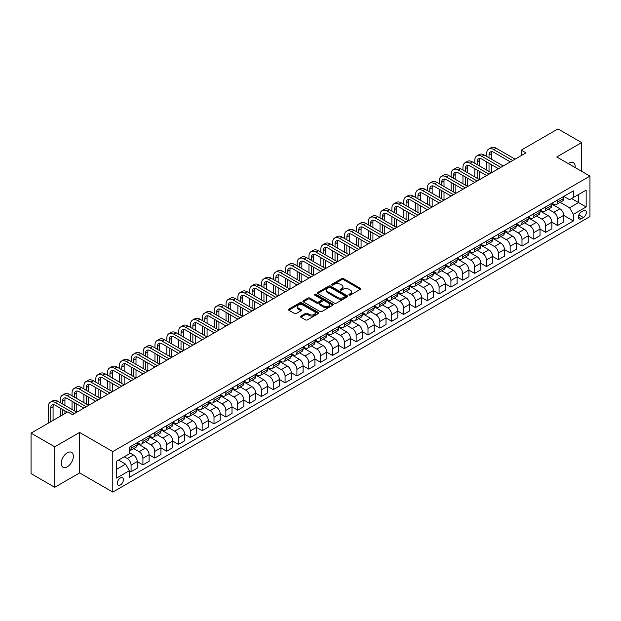 <?xml version="1.0" encoding="UTF-8"?>
<svg xmlns="http://www.w3.org/2000/svg" width="621" height="621" viewBox="0 0 621 621"><rect width="100%" height="100%" fill="white"/><g stroke="black" fill="none" stroke-linecap="round" stroke-linejoin="round"><path stroke-width="0.93" d="M349.118 295.045A0.924 0.528 0 0 0 350.423 295.045L360.304 289.339A1.312 0.761 0 0 0 360.692 288.804A1.312 0.761 0 0 0 360.304 288.268L343.56 278.596A1.312 0.761 0 0 0 341.705 278.596L331.816 284.302A0.924 0.528 0 0 0 331.552 284.682A0.924 0.528 0 0 0 331.816 285.055A0.924 0.528 0 0 0 333.12 285.055L334.401 284.317A4.207 2.43 0 0 1 340.355 284.317L341.752 285.124A4.207 2.43 0 0 1 342.986 286.84A4.207 2.43 0 0 1 341.752 288.563L340.471 289.301A0.924 0.528 0 0 0 340.199 289.673A0.924 0.528 0 0 0 340.471 290.054A0.924 0.528 0 0 0 341.775 290.054L343.048 289.308A4.207 2.43 0 0 1 349.002 289.308L350.399 290.116A4.207 2.43 0 0 1 351.633 291.839A4.207 2.43 0 0 1 350.399 293.554L349.118 294.292A0.924 0.528 0 0 0 348.855 294.672A0.924 0.528 0 0 0 349.118 295.045L349.118 294.292M67.301 466.806A8.578 4.952 120 0 0 72.905 459.245A8.578 4.952 120 0 0 71.586 452.375A8.578 4.952 120 0 0 67.301 452.802A8.578 4.952 120 0 0 61.696 460.355A8.578 4.952 120 0 0 63.008 467.233A8.578 4.952 120 0 0 67.301 466.806M575.116 167.538A8.578 4.952 120 0 0 573.393 162.663A8.578 4.952 120 0 0 569.1 163.082A8.578 4.952 120 0 0 568.3 163.61M120.373 484.97A4.285 2.476 120 0 0 123.175 481.19A4.285 2.476 120 0 0 122.516 477.759A4.285 2.476 120 0 0 120.373 477.968A4.285 2.476 120 0 0 117.571 481.749A4.285 2.476 120 0 0 118.223 485.18A4.285 2.476 120 0 0 120.373 484.97M300.867 316.081A1.312 0.761 0 0 0 300.479 316.625A1.312 0.761 0 0 0 300.867 317.16L305.563 319.869A1.312 0.761 0 0 0 307.426 319.869L318.402 313.535A1.312 0.761 0 0 0 318.783 313A1.312 0.761 0 0 0 318.402 312.456L301.659 302.792A1.312 0.761 0 0 0 299.796 302.792L288.819 309.126A1.312 0.761 0 0 0 288.431 309.669A1.312 0.761 0 0 0 288.819 310.205L294.494 313.481A1.312 0.761 0 0 0 296.357 313.481L301.053 310.764A1.312 0.761 0 0 0 301.441 310.228A1.312 0.761 0 0 0 301.053 309.693L298.235 308.07A3.516 2.034 0 0 1 297.211 306.634A3.516 2.034 0 0 1 299.376 304.756A3.516 2.034 0 0 1 303.219 305.198L314.242 311.563A3.516 2.034 0 0 1 315.266 313A3.516 2.034 0 0 1 313.093 314.87A3.516 2.034 0 0 1 309.258 314.436L307.426 313.372A1.312 0.761 0 0 0 305.563 313.372L300.867 316.081L300.867 317.16L305.563 314.467L305.563 313.372M79.62 432.441L54.741 446.81L31.05 433.132L31.05 473.621L54.741 487.299L79.62 472.93L112.789 492.08L112.789 451.591L79.62 432.441L79.62 472.93M581.66 171.318L581.66 142.597L556.781 156.958L589.95 176.108L112.789 451.591M581.66 142.597L557.968 128.92L521.244 150.119L521.244 155.592M31.05 433.132L67.774 411.925L72.51 414.665L525.979 152.851L521.244 150.119M334.494 303.164A1.312 0.761 0 0 0 336.357 303.164L347.333 296.83A1.312 0.761 0 0 0 347.713 296.295A1.312 0.761 0 0 0 347.333 295.759L330.589 286.087A1.312 0.761 0 0 0 328.726 286.087L317.75 292.429A1.312 0.761 0 0 0 317.362 292.965A1.312 0.761 0 0 0 317.75 293.5L334.494 303.164M314.909 295.247A0.924 0.528 0 0 1 315.841 295.371L332.848 305.19L321.888 311.517A1.312 0.761 0 0 1 320.032 311.517L303.281 301.853L303.281 300.781A1.312 0.761 0 0 0 302.901 301.317A1.312 0.761 0 0 0 303.281 301.853M303.281 300.781L307.985 298.064A1.312 0.761 0 0 1 309.84 298.064L316.632 301.985A1.312 0.761 0 0 0 318.495 301.985L321.608 300.184A1.312 0.761 0 0 0 321.996 299.648A1.312 0.761 0 0 0 321.608 299.112L314.536 295.029A0.924 0.528 0 0 1 314.273 294.657A0.924 0.528 0 0 1 314.839 294.168A0.924 0.528 0 0 1 315.841 294.276L332.864 304.111A1.312 0.761 0 0 1 333.252 304.647A1.312 0.761 0 0 1 332.864 305.183L332.864 304.111M583.414 210.744L581.326 211.947A4.153 2.399 120 0 0 578.609 215.603A4.153 2.399 120 0 0 579.246 218.934A4.153 2.399 120 0 0 581.326 218.732L583.414 217.529A4.153 2.399 120 0 0 586.123 213.865A4.153 2.399 120 0 0 585.487 210.535A4.153 2.399 120 0 0 583.414 210.744M112.789 492.08L589.95 216.597L589.95 176.108M563.845 196.376L569.573 199.69L573.369 197.501L573.369 190.88L129.37 447.221L129.37 453.835L116.577 461.224L116.577 478.077L129.37 470.687L129.37 477.308L573.369 220.975L573.369 214.354L569.573 207.787L560.15 202.345M573.369 197.501L586.162 190.111L586.162 206.964L573.369 214.354M54.741 446.81L54.741 487.299M571.568 198.541L578.578 202.593L578.578 194.489L586.162 190.111M569.573 207.787L578.578 202.593L586.162 206.964M116.577 469.321L125.582 464.128L118.572 460.076M129.37 470.741L131.078 471.727L131.078 465.106A5.364 3.097 -120 0 0 127.289 458.546L124.254 456.792M131.078 471.727L137.241 468.172L137.241 461.55A5.364 3.097 -120 0 0 133.445 454.983L129.37 452.631M137.241 461.605L142.923 464.888L142.923 458.267A5.364 3.097 -120 0 0 139.135 451.708L133.694 448.564M142.923 464.888L149.087 461.333L149.087 454.712A5.364 3.097 -120 0 0 145.291 448.145L137.241 443.495M149.087 454.766L154.769 458.05L154.769 451.428A5.364 3.097 -120 0 0 150.981 444.861L145.539 441.725M154.769 458.05L160.932 454.494L160.932 447.873A5.364 3.097 -120 0 0 157.136 441.306L149.087 436.656M160.932 447.927L166.614 451.211L166.614 444.589A5.364 3.097 -120 0 0 162.826 438.022L157.385 434.886M166.614 451.211L172.778 447.656L172.778 441.034A5.364 3.097 -120 0 0 168.99 434.467L160.932 429.817M172.778 441.089L178.46 444.372L178.46 437.751A5.364 3.097 -120 0 0 174.672 431.184L169.23 428.048M178.46 444.372L184.623 440.817L184.623 434.195A5.364 3.097 -120 0 0 180.835 427.628L172.778 422.979M184.623 434.25L190.305 437.533L190.305 430.912A5.364 3.097 -120 0 0 186.517 424.345L181.076 421.201M190.305 437.533L196.469 433.978L196.469 427.357A5.364 3.097 -120 0 0 192.681 420.79L184.623 416.14M196.469 427.411L202.159 430.695L202.159 424.073A5.364 3.097 -120 0 0 198.363 417.506L192.921 414.362M202.159 430.695L208.314 427.139L208.314 420.518A5.364 3.097 -120 0 0 204.526 413.951L196.469 409.301M208.314 420.572L214.004 423.856L214.004 417.234A5.364 3.097 -120 0 0 210.209 410.667L204.767 407.523M214.004 423.856L220.16 420.301L220.16 413.679A5.364 3.097 -120 0 0 216.372 407.112L208.314 402.462M220.16 413.733L225.85 417.017L225.85 410.396A5.364 3.097 -120 0 0 222.054 403.829L216.613 400.685M225.85 417.017L232.006 413.462L232.006 406.84A5.364 3.097 -120 0 0 228.218 400.273L220.16 395.624M232.006 406.895L237.696 410.178L237.696 403.557A5.364 3.097 -120 0 0 233.9 396.99L228.458 393.846M237.696 410.178L243.851 406.623L243.851 400.002A5.364 3.097 -120 0 0 240.063 393.435L232.006 388.785M243.851 400.056L249.541 403.34L249.541 396.718A5.364 3.097 -120 0 0 245.745 390.151L240.304 387.007M249.541 403.34L255.697 399.777L255.697 393.163A5.364 3.097 -120 0 0 251.909 386.596L243.851 381.946M255.697 393.217L261.387 396.501L261.387 389.879A5.364 3.097 -120 0 0 257.599 383.312L252.149 380.168M261.387 396.501L267.542 392.938L267.542 386.324A5.364 3.097 -120 0 0 263.754 379.757L255.697 375.107M267.542 386.378L273.232 389.662L273.232 383.041A5.364 3.097 -120 0 0 269.444 376.473L263.995 373.33M273.232 389.662L279.396 386.099L279.396 379.478A5.364 3.097 -120 0 0 275.6 372.918L267.542 368.269M279.396 379.54L285.078 382.815L285.078 376.202A5.364 3.097 -120 0 0 281.29 369.635L275.848 366.491M285.078 382.815L291.241 379.26L291.241 372.639A5.364 3.097 -120 0 0 287.445 366.079L279.396 361.422M291.241 372.693L296.923 375.977L296.923 369.355A5.364 3.097 -120 0 0 293.135 362.796L287.694 359.652M296.923 375.977L303.087 372.421L303.087 365.8A5.364 3.097 -120 0 0 299.291 359.241L291.241 354.583M303.087 365.854L308.769 369.138L308.769 362.517A5.364 3.097 -120 0 0 304.981 355.957L299.539 352.813M308.769 369.138L314.932 365.583L314.932 358.961A5.364 3.097 -120 0 0 311.137 352.394L303.087 347.744M314.932 359.016L320.615 362.299L320.615 355.678A5.364 3.097 -120 0 0 316.826 349.118L311.385 345.975M320.615 362.299L326.778 358.744L326.778 352.123A5.364 3.097 -120 0 0 322.982 345.555L314.932 340.906M326.778 352.177L332.46 355.46L332.46 348.839A5.364 3.097 -120 0 0 328.672 342.272L323.231 339.136M332.46 355.46L338.624 351.905L338.624 345.284A5.364 3.097 -120 0 0 334.835 338.717L326.778 334.067M338.624 345.338L344.306 348.622L344.306 342A5.364 3.097 -120 0 0 340.518 335.433L335.076 332.297M344.306 348.622L350.469 345.066L350.469 338.445A5.364 3.097 -120 0 0 346.681 331.878L338.624 327.228M350.469 338.499L356.151 341.783L356.151 335.161A5.364 3.097 -120 0 0 352.363 328.594L346.922 325.451M356.151 341.783L362.315 338.228L362.315 331.606A5.364 3.097 -120 0 0 358.527 325.039L350.469 320.389M362.315 331.661L368.005 334.944L368.005 328.323A5.364 3.097 -120 0 0 364.209 321.756L358.767 318.612M368.005 334.944L374.16 331.389L374.16 324.767A5.364 3.097 -120 0 0 370.372 318.2L362.315 313.551M374.16 324.822L379.85 328.105L379.85 321.484A5.364 3.097 -120 0 0 376.054 314.917L370.613 311.773M379.85 328.105L386.006 324.55L386.006 317.929A5.364 3.097 -120 0 0 382.218 311.362L374.16 306.712M386.006 317.983L391.696 321.267L391.696 314.645A5.364 3.097 -120 0 0 387.9 308.078L382.458 304.934M391.696 321.267L397.851 317.711L397.851 311.09A5.364 3.097 -120 0 0 394.063 304.523L386.006 299.873M397.851 311.144L403.541 314.428L403.541 307.806A5.364 3.097 -120 0 0 399.745 301.239L394.304 298.096M403.541 314.428L409.697 310.873L409.697 304.251A5.364 3.097 -120 0 0 405.909 297.684L397.851 293.034M409.697 304.306L415.387 307.589L415.387 300.968A5.364 3.097 -120 0 0 411.591 294.401L406.15 291.257M415.387 307.589L421.543 304.034L421.543 297.412A5.364 3.097 -120 0 0 417.754 290.845L409.697 286.196M421.543 297.467L427.232 300.75L427.232 294.129A5.364 3.097 -120 0 0 423.444 287.562L417.995 284.418M427.232 300.75L433.388 297.187L433.388 290.574A5.364 3.097 -120 0 0 429.6 284.007L421.543 279.357M433.388 290.628L439.078 293.912L439.078 287.29A5.364 3.097 -120 0 0 435.29 280.723L429.841 277.579M439.078 293.912L445.241 290.349L445.241 283.735A5.364 3.097 -120 0 0 441.446 277.168L433.388 272.518M445.241 283.789L450.924 287.065L450.924 280.451A5.364 3.097 -120 0 0 447.136 273.884L441.694 270.74M450.924 287.065L457.087 283.51L457.087 276.888A5.364 3.097 -120 0 0 453.291 270.329L445.241 265.672M457.087 276.95L462.769 280.226L462.769 273.613A5.364 3.097 -120 0 0 458.981 267.046L453.54 263.902M462.769 280.226L468.933 276.671L468.933 270.05A5.364 3.097 -120 0 0 465.137 263.49L457.087 258.833M468.933 270.104L474.615 273.387L474.615 266.766A5.364 3.097 -120 0 0 470.827 260.207L465.385 257.063M474.615 273.387L480.778 269.832L480.778 263.211A5.364 3.097 -120 0 0 476.982 256.644L468.933 251.994M480.778 263.265L486.46 266.549L486.46 259.927A5.364 3.097 -120 0 0 482.672 253.368L477.231 250.224M486.46 266.549L492.624 262.993L492.624 256.372A5.364 3.097 -120 0 0 488.828 249.805L480.778 245.155M492.624 256.426L498.306 259.71L498.306 253.089A5.364 3.097 -120 0 0 494.518 246.521L489.076 243.385M498.306 259.71L504.469 256.155L504.469 249.533A5.364 3.097 -120 0 0 500.681 242.966L492.624 238.317M504.469 249.588L510.152 252.871L510.152 246.25A5.364 3.097 -120 0 0 506.363 239.683L500.922 236.547M510.152 252.871L516.315 249.316L516.315 242.695A5.364 3.097 -120 0 0 512.527 236.127L504.469 231.478M516.315 242.749L521.997 246.032L521.997 239.411A5.364 3.097 -120 0 0 518.209 232.844L512.767 229.708M521.997 246.032L528.16 242.477L528.16 235.856A5.364 3.097 -120 0 0 524.372 229.289L516.315 224.639M528.16 235.91L533.85 239.194L533.85 232.572A5.364 3.097 -120 0 0 530.055 226.005L524.613 222.861M533.85 239.194L540.006 235.638L540.006 229.017A5.364 3.097 -120 0 0 536.218 222.45L528.16 217.8M540.006 229.071L545.696 232.355L545.696 225.734A5.364 3.097 -120 0 0 541.9 219.166L536.459 216.023M545.696 232.355L551.852 228.8L551.852 222.178A5.364 3.097 -120 0 0 548.064 215.611L540.006 210.961M551.852 222.233L557.542 225.516L557.542 218.895A5.364 3.097 -120 0 0 553.746 212.328L548.304 209.184M557.542 225.516L563.697 221.961L563.697 215.34A5.364 3.097 -120 0 0 559.909 208.772L551.852 204.123M551.991 203.222L553.746 204.231A5.364 3.097 -120 0 0 556.432 204.495A5.364 3.097 -120 0 0 557.542 202.042L557.542 200.016M540.146 210.061L541.9 211.07A5.364 3.097 -120 0 0 544.586 211.334A5.364 3.097 -120 0 0 545.696 208.881L545.696 206.855M528.3 216.9L530.055 217.909A5.364 3.097 -120 0 0 532.733 218.173A5.364 3.097 -120 0 0 533.85 215.72L533.85 213.694M516.455 223.739L518.209 224.748A5.364 3.097 -120 0 0 520.887 225.012A5.364 3.097 -120 0 0 521.997 222.559L521.997 220.533M504.609 230.577L506.363 231.586A5.364 3.097 -120 0 0 509.041 231.85A5.364 3.097 -120 0 0 510.152 229.397L510.152 227.371M492.763 237.416L494.518 238.425A5.364 3.097 -120 0 0 497.196 238.689A5.364 3.097 -120 0 0 498.306 236.236L498.306 234.218M480.918 244.255L482.672 245.264A5.364 3.097 -120 0 0 485.35 245.536A5.364 3.097 -120 0 0 486.46 243.075L486.46 241.057M469.072 251.094L470.827 252.103A5.364 3.097 -120 0 0 473.505 252.374A5.364 3.097 -120 0 0 474.615 249.914L474.615 247.895M457.227 257.932L458.981 258.941A5.364 3.097 -120 0 0 461.659 259.213A5.364 3.097 -120 0 0 462.769 256.76L462.769 254.734M445.381 264.771L447.136 265.788A5.364 3.097 -120 0 0 449.814 266.052A5.364 3.097 -120 0 0 450.924 263.599L450.924 261.573M433.536 271.61L435.29 272.627A5.364 3.097 -120 0 0 437.968 272.891A5.364 3.097 -120 0 0 439.078 270.438L439.078 268.412M421.69 278.449L423.444 279.466A5.364 3.097 -120 0 0 426.122 279.729A5.364 3.097 -120 0 0 427.232 277.276L427.232 275.25M409.844 285.287L411.591 286.304A5.364 3.097 -120 0 0 414.277 286.568A5.364 3.097 -120 0 0 415.387 284.115L415.387 282.089M397.999 292.126L399.745 293.143A5.364 3.097 -120 0 0 402.431 293.407A5.364 3.097 -120 0 0 403.541 290.954L403.541 288.928M386.146 298.973L387.9 299.982A5.364 3.097 -120 0 0 390.586 300.246A5.364 3.097 -120 0 0 391.696 297.793L391.696 295.767M374.3 305.811L376.054 306.821A5.364 3.097 -120 0 0 378.74 307.084A5.364 3.097 -120 0 0 379.85 304.632L379.85 302.606M362.454 312.65L364.209 313.659A5.364 3.097 -120 0 0 366.895 313.923A5.364 3.097 -120 0 0 368.005 311.47L368.005 309.444M350.609 319.489L352.363 320.498A5.364 3.097 -120 0 0 355.041 320.762A5.364 3.097 -120 0 0 356.151 318.309L356.151 316.283M338.763 326.328L340.518 327.337A5.364 3.097 -120 0 0 343.196 327.601A5.364 3.097 -120 0 0 344.306 325.148L344.306 323.122M326.918 333.166L328.672 334.176A5.364 3.097 -120 0 0 331.35 334.44A5.364 3.097 -120 0 0 332.46 331.987L332.46 329.961M315.072 340.005L316.826 341.014A5.364 3.097 -120 0 0 319.505 341.286A5.364 3.097 -120 0 0 320.615 338.825L320.615 336.807M303.227 346.844L304.981 347.853A5.364 3.097 -120 0 0 307.659 348.125A5.364 3.097 -120 0 0 308.769 345.664L308.769 343.646M291.381 353.683L293.135 354.692A5.364 3.097 -120 0 0 295.813 354.964A5.364 3.097 -120 0 0 296.923 352.511L296.923 350.485M279.535 360.522L281.29 361.538A5.364 3.097 -120 0 0 283.968 361.802A5.364 3.097 -120 0 0 285.078 359.349L285.078 357.323M267.69 367.36L269.444 368.377A5.364 3.097 -120 0 0 272.122 368.641A5.364 3.097 -120 0 0 273.232 366.188L273.232 364.162M255.844 374.199L257.599 375.216A5.364 3.097 -120 0 0 260.277 375.48A5.364 3.097 -120 0 0 261.387 373.027L261.387 371.001M243.999 381.038L245.745 382.055A5.364 3.097 -120 0 0 248.431 382.319A5.364 3.097 -120 0 0 249.541 379.866L249.541 377.84M232.153 387.877L233.9 388.893A5.364 3.097 -120 0 0 236.585 389.157A5.364 3.097 -120 0 0 237.696 386.704L237.696 384.678M220.3 394.715L222.054 395.732A5.364 3.097 -120 0 0 224.74 395.996A5.364 3.097 -120 0 0 225.85 393.543L225.85 391.517M208.454 401.562L210.209 402.571A5.364 3.097 -120 0 0 212.894 402.835A5.364 3.097 -120 0 0 214.004 400.382L214.004 398.356M196.609 408.401L198.363 409.41A5.364 3.097 -120 0 0 201.049 409.674A5.364 3.097 -120 0 0 202.159 407.221L202.159 405.195M184.763 415.239L186.517 416.249A5.364 3.097 -120 0 0 189.195 416.512A5.364 3.097 -120 0 0 190.305 414.06L190.305 412.033M172.917 422.078L174.672 423.087A5.364 3.097 -120 0 0 177.35 423.351A5.364 3.097 -120 0 0 178.46 420.898L178.46 418.872M161.072 428.917L162.826 429.926A5.364 3.097 -120 0 0 165.504 430.19A5.364 3.097 -120 0 0 166.614 427.737L166.614 425.711M149.226 435.756L150.981 436.765A5.364 3.097 -120 0 0 153.659 437.029A5.364 3.097 -120 0 0 154.769 434.576L154.769 432.558M137.381 442.594L139.135 443.604A5.364 3.097 -120 0 0 141.813 443.875A5.364 3.097 -120 0 0 142.923 441.415L142.923 439.396M563.697 215.394L573.369 220.975M556.432 204.495L562.587 200.94A5.364 3.097 -120 0 0 563.697 198.487L563.697 196.461M544.586 211.334L550.742 207.779A5.364 3.097 -120 0 0 551.852 205.326L551.852 203.3M532.733 218.173L538.896 214.618A5.364 3.097 -120 0 0 540.006 212.165L540.006 210.139M520.887 225.012L527.05 221.456A5.364 3.097 -120 0 0 528.16 219.003L528.16 216.977M509.041 231.85L515.205 228.295A5.364 3.097 -120 0 0 516.315 225.842L516.315 223.816M497.196 238.689L503.359 235.134A5.364 3.097 -120 0 0 504.469 232.681L504.469 230.655M485.35 245.536L491.514 241.973A5.364 3.097 -120 0 0 492.624 239.52L492.624 237.494M473.505 252.374L479.668 248.811A5.364 3.097 -120 0 0 480.778 246.358L480.778 244.34M461.659 259.213L467.823 255.658A5.364 3.097 -120 0 0 468.933 253.197L468.933 251.179M449.814 266.052L455.977 262.497A5.364 3.097 -120 0 0 457.087 260.036L457.087 258.018M437.968 272.891L444.124 269.335A5.364 3.097 -120 0 0 445.241 266.883L445.241 264.856M426.122 279.729L432.278 276.174A5.364 3.097 -120 0 0 433.388 273.721L433.388 271.695M414.277 286.568L420.433 283.013A5.364 3.097 -120 0 0 421.543 280.56L421.543 278.534M402.431 293.407L408.587 289.852A5.364 3.097 -120 0 0 409.697 287.399L409.697 285.373M390.586 300.246L396.741 296.691A5.364 3.097 -120 0 0 397.851 294.238L397.851 292.212M378.74 307.084L384.896 303.529A5.364 3.097 -120 0 0 386.006 301.076L386.006 299.05M366.895 313.923L373.05 310.368A5.364 3.097 -120 0 0 374.16 307.915L374.16 305.889M355.041 320.762L361.205 317.207A5.364 3.097 -120 0 0 362.315 314.754L362.315 312.728M343.196 327.601L349.359 324.046A5.364 3.097 -120 0 0 350.469 321.593L350.469 319.567M331.35 334.44L337.514 330.884A5.364 3.097 -120 0 0 338.624 328.431L338.624 326.405M319.505 341.286L325.668 337.723A5.364 3.097 -120 0 0 326.778 335.27L326.778 333.244M307.659 348.125L313.822 344.562A5.364 3.097 -120 0 0 314.932 342.109L314.932 340.083M295.813 354.964L301.977 351.408A5.364 3.097 -120 0 0 303.087 348.948L303.087 346.929M283.968 361.802L290.131 358.247A5.364 3.097 -120 0 0 291.241 355.786L291.241 353.768M272.122 368.641L278.286 365.086A5.364 3.097 -120 0 0 279.396 362.625L279.396 360.607M260.277 375.48L266.432 371.925A5.364 3.097 -120 0 0 267.542 369.472L267.542 367.446M248.431 382.319L254.587 378.763A5.364 3.097 -120 0 0 255.697 376.31L255.697 374.284M236.585 389.157L242.741 385.602A5.364 3.097 -120 0 0 243.851 383.149L243.851 381.123M224.74 395.996L230.896 392.441A5.364 3.097 -120 0 0 232.006 389.988L232.006 387.962M212.894 402.835L219.05 399.28A5.364 3.097 -120 0 0 220.16 396.827L220.16 394.801M201.049 409.674L207.204 406.118A5.364 3.097 -120 0 0 208.314 403.666L208.314 401.64M189.195 416.512L195.359 412.957A5.364 3.097 -120 0 0 196.469 410.504L196.469 408.478M177.35 423.351L183.513 419.796A5.364 3.097 -120 0 0 184.623 417.343L184.623 415.317M165.504 430.19L171.668 426.635A5.364 3.097 -120 0 0 172.778 424.182L172.778 422.156M153.659 437.029L159.822 433.474A5.364 3.097 -120 0 0 160.932 431.021L160.932 428.995M141.813 443.875L147.977 440.312A5.364 3.097 -120 0 0 149.087 437.859L149.087 435.833M129.37 450.931A5.364 3.097 -120 0 0 129.968 450.714L136.131 447.151A5.364 3.097 -120 0 0 137.241 444.698L137.241 442.68M129.968 450.714A5.364 3.097 -120 0 0 131.078 448.253L131.078 446.235M125.582 464.128L129.37 470.687M349.491 295.177L350.399 294.649A4.207 2.43 0 0 0 351.633 292.933L351.633 291.839M342.986 286.84L342.986 287.934A4.207 2.43 0 0 1 341.752 289.658L340.836 290.178M360.304 288.268L360.304 289.339L343.56 279.691A1.312 0.761 0 0 0 341.705 279.691L332.188 285.186M347.31 296.838L330.589 287.181A1.312 0.761 0 0 0 328.726 287.181L317.766 293.508L317.75 292.429M345.004 296.667A0.924 0.528 0 0 0 345.276 296.295A0.924 0.528 0 0 0 345.004 295.914L330.31 287.43A0.924 0.528 0 0 0 329.006 287.43L327.655 288.214A4.207 2.43 0 0 0 326.421 289.929A4.207 2.43 0 0 0 327.655 291.645L337.7 297.451A4.207 2.43 0 0 0 343.654 297.451L345.004 296.667L345.004 297.762A0.924 0.528 0 0 0 345.276 297.389L345.276 296.295M326.421 289.929L326.421 291.024A4.207 2.43 0 0 0 327.655 292.739L327.655 291.645M345.004 297.762L343.654 298.546A4.207 2.43 0 0 1 337.7 298.546L327.655 292.739M303.304 301.86L307.985 299.159L307.985 298.064M321.996 299.648L321.996 300.743A1.312 0.761 0 0 1 321.608 301.278L318.495 303.079A1.312 0.761 0 0 1 316.632 303.079L309.84 299.159A1.312 0.761 0 0 0 307.985 299.159M323.681 306.052A3.516 2.034 0 0 0 327.515 306.495A3.516 2.034 0 0 0 329.689 304.616A3.516 2.034 0 0 0 328.656 303.18L324.775 300.937A1.312 0.761 0 0 0 322.912 300.937L319.799 302.738A1.312 0.761 0 0 0 319.411 303.273A1.312 0.761 0 0 0 319.799 303.809L323.681 306.052L323.681 307.147A3.516 2.034 0 0 0 327.515 307.589A3.516 2.034 0 0 0 329.689 305.711L329.689 304.616M319.411 303.273L319.411 304.368A1.312 0.761 0 0 0 319.799 304.903L319.799 303.809M323.681 307.147L319.799 304.903M315.266 313L315.266 314.094A3.516 2.034 0 0 1 313.093 315.965A3.516 2.034 0 0 1 309.258 315.53L307.426 314.467A1.312 0.761 0 0 0 305.563 314.467M297.211 306.634L297.211 307.729A3.516 2.034 0 0 0 298.235 309.165L298.235 308.07M301.038 310.779L298.235 309.165M318.387 313.543L301.659 303.886A1.312 0.761 0 0 0 299.796 303.886L288.835 310.213M486.654 156.407L486.654 153.674A10.052 5.806 60 0 1 488.735 149.071L491.102 147.705A10.052 5.806 60 0 1 496.132 148.202L515.081 159.147M488.735 149.071A10.052 5.806 60 0 1 493.757 149.568L512.713 160.513M510.346 161.879L493.757 152.308A6.699 3.866 -120 0 0 490.411 151.974A6.699 3.866 -120 0 0 489.022 155.04L489.022 157.781M491.809 151.664A6.699 3.866 -120 0 0 491.39 153.674L491.39 159.147M489.022 163.253L489.022 171.458M491.39 164.619L491.39 172.824L472.434 161.879L470.066 163.253L489.022 174.191M486.654 170.092L486.654 161.879M474.809 163.253L474.809 160.513A10.052 5.806 60 0 1 476.889 155.91L479.257 154.544A10.052 5.806 60 0 1 484.279 155.04L503.235 165.986M476.889 155.91A10.052 5.806 60 0 1 481.912 156.407L500.868 167.352M498.5 168.718L481.912 159.147A6.699 3.866 -120 0 0 478.566 158.813A6.699 3.866 -120 0 0 477.176 161.879L477.176 164.619M479.963 158.502A6.699 3.866 -120 0 0 479.544 160.513L479.544 165.986M477.176 170.092L477.176 178.297M479.544 171.458L479.544 179.663L460.588 168.718L458.22 170.092L477.176 181.029M474.809 176.931L474.809 168.718M486.654 175.557L470.066 165.986A6.699 3.866 -120 0 0 466.72 165.652A6.699 3.866 -120 0 0 465.331 168.718L465.331 171.458M468.118 165.341A6.699 3.866 -120 0 0 467.698 167.352L467.698 172.824M465.331 176.931L465.331 185.136M467.698 178.297L467.698 186.502L448.742 175.557L446.375 176.931L465.331 187.868M462.963 183.769L462.963 175.557M462.963 170.092L462.963 167.352A10.052 5.806 60 0 1 465.044 162.749A10.052 5.806 60 0 1 470.066 163.253M465.044 162.749L467.411 161.382A10.052 5.806 60 0 1 472.434 161.879M474.809 182.403L458.22 172.824A6.699 3.866 -120 0 0 454.867 172.491A6.699 3.866 -120 0 0 453.485 175.564L453.485 178.297M456.272 172.18A6.699 3.866 -120 0 0 455.853 174.191L455.853 179.663M453.485 183.769L453.485 191.974M455.853 185.136L455.853 193.341L436.897 182.403L434.529 183.769L453.485 194.707M451.11 190.608L451.11 182.403M451.11 176.931L451.11 174.191A10.052 5.806 60 0 1 453.198 169.587A10.052 5.806 60 0 1 458.22 170.092M453.198 169.587L455.566 168.221A10.052 5.806 60 0 1 460.588 168.718M462.963 189.242L446.375 179.663A6.699 3.866 -120 0 0 443.021 179.329A6.699 3.866 -120 0 0 441.64 182.403L441.64 185.136M444.426 179.027A6.699 3.866 -120 0 0 444.007 181.029L444.007 186.502M441.64 190.608L441.64 198.813M444.007 191.974L444.007 200.179L425.051 189.242L422.684 190.608L441.64 201.553M439.264 197.447L439.264 189.242M439.264 183.769L439.264 181.029A10.052 5.806 60 0 1 441.352 176.434A10.052 5.806 60 0 1 446.375 176.931M441.352 176.434L443.72 175.06A10.052 5.806 60 0 1 448.742 175.557M451.11 196.081L434.529 186.502A6.699 3.866 -120 0 0 431.176 186.168A6.699 3.866 -120 0 0 429.794 189.242L429.794 191.974M432.581 185.865A6.699 3.866 -120 0 0 432.162 187.868L432.162 193.341M429.794 197.447L429.794 205.652M432.162 198.813L432.162 207.018L413.206 196.081L410.838 197.447L429.794 208.392M427.419 204.286L427.419 196.081M427.419 190.608L427.419 187.868A10.052 5.806 60 0 1 429.507 183.273A10.052 5.806 60 0 1 434.529 183.769M429.507 183.273L431.874 181.899A10.052 5.806 60 0 1 436.897 182.403M439.264 202.92L422.684 193.341A6.699 3.866 -120 0 0 419.33 193.015A6.699 3.866 -120 0 0 417.941 196.081L417.941 198.813M420.735 192.704A6.699 3.866 -120 0 0 420.316 194.707L420.316 200.179M417.941 204.286L417.941 212.491M420.316 205.652L420.316 213.857L401.36 202.92L398.993 204.286L417.941 215.231M415.573 211.124L415.573 202.92M415.573 197.447L415.573 194.707A10.052 5.806 60 0 1 417.654 190.111A10.052 5.806 60 0 1 422.684 190.608M417.654 190.111L420.029 188.737A10.052 5.806 60 0 1 425.051 189.242M427.419 209.758L410.838 200.179A6.699 3.866 -120 0 0 407.485 199.853A6.699 3.866 -120 0 0 406.095 202.92L406.095 205.652M408.89 199.543A6.699 3.866 -120 0 0 408.471 201.553L408.471 207.018M406.095 211.124L406.095 219.329M408.471 212.491L408.471 220.703L389.514 209.758L387.147 211.124L406.095 222.07M403.728 217.963L403.728 209.758M403.728 204.286L403.728 201.553A10.052 5.806 60 0 1 405.808 196.95A10.052 5.806 60 0 1 410.838 197.447M405.808 196.95L408.183 195.584A10.052 5.806 60 0 1 413.206 196.081M415.573 216.597L398.993 207.018A6.699 3.866 -120 0 0 395.639 206.692A6.699 3.866 -120 0 0 394.25 209.758L394.25 212.491M397.044 206.382A6.699 3.866 -120 0 0 396.625 208.392L396.625 213.857M394.25 217.963L394.25 226.168M396.625 219.329L396.625 227.542L377.669 216.597L375.301 217.963L394.25 228.908M391.882 224.802L391.882 216.597M391.882 211.124L391.882 208.392A10.052 5.806 60 0 1 393.962 203.789A10.052 5.806 60 0 1 398.993 204.286M393.962 203.789L396.338 202.423A10.052 5.806 60 0 1 401.36 202.92M403.728 223.436L387.147 213.857A6.699 3.866 -120 0 0 383.794 213.531A6.699 3.866 -120 0 0 382.404 216.597L382.404 219.329M385.199 213.22A6.699 3.866 -120 0 0 384.772 215.231L384.772 220.703M382.404 224.802L382.404 233.007M384.772 226.168L384.772 234.381L365.823 223.436L363.456 224.802L382.404 235.747M380.036 231.641L380.036 223.436M380.036 217.963L380.036 215.231A10.052 5.806 60 0 1 382.117 210.628A10.052 5.806 60 0 1 387.147 211.124M382.117 210.628L384.484 209.261A10.052 5.806 60 0 1 389.514 209.758M391.882 230.275L375.301 220.703A6.699 3.866 -120 0 0 371.948 220.37A6.699 3.866 -120 0 0 370.558 223.436L370.558 226.168M373.345 220.059A6.699 3.866 -120 0 0 372.926 222.07L372.926 227.542M370.558 231.641L370.558 239.853M372.926 233.007L372.926 241.22L353.978 230.275L351.602 231.641L370.558 242.586M368.191 238.48L368.191 230.275M368.191 224.802L368.191 222.07A10.052 5.806 60 0 1 370.271 217.466A10.052 5.806 60 0 1 375.301 217.963M370.271 217.466L372.639 216.1A10.052 5.806 60 0 1 377.669 216.597M380.036 237.113L363.456 227.542A6.699 3.866 -120 0 0 360.102 227.208A6.699 3.866 -120 0 0 358.713 230.275L358.713 233.007M361.5 226.898A6.699 3.866 -120 0 0 361.08 228.908L361.08 234.381M358.713 238.48L358.713 246.692M361.08 239.853L361.08 248.058L342.132 237.113L339.757 238.48L358.713 249.425M356.345 245.318L356.345 237.113M356.345 231.641L356.345 228.908A10.052 5.806 60 0 1 358.426 224.305A10.052 5.806 60 0 1 363.456 224.802M358.426 224.305L360.793 222.939A10.052 5.806 60 0 1 365.823 223.436M368.191 243.952L351.602 234.381A6.699 3.866 -120 0 0 348.257 234.047A6.699 3.866 -120 0 0 346.867 237.113L346.867 239.853M349.654 233.737A6.699 3.866 -120 0 0 349.235 235.747L349.235 241.22M346.867 245.318L346.867 253.531M349.235 246.692L349.235 254.897L330.287 243.952L327.911 245.318L346.867 256.263M344.5 252.157L344.5 243.952M344.5 238.48L344.5 235.747A10.052 5.806 60 0 1 346.58 231.144A10.052 5.806 60 0 1 351.602 231.641M346.58 231.144L348.948 229.778A10.052 5.806 60 0 1 353.978 230.275M356.345 250.791L339.757 241.22A6.699 3.866 -120 0 0 336.411 240.886A6.699 3.866 -120 0 0 335.022 243.952L335.022 246.692M337.808 240.575A6.699 3.866 -120 0 0 337.389 242.586L337.389 248.058M335.022 252.157L335.022 260.37M337.389 253.531L337.389 261.736L318.433 250.791L316.066 252.157L335.022 263.102M332.654 259.004L332.654 250.791M332.654 245.318L332.654 242.586A10.052 5.806 60 0 1 334.735 237.983A10.052 5.806 60 0 1 339.757 238.48M334.735 237.983L337.102 236.617A10.052 5.806 60 0 1 342.132 237.113M344.5 257.63L327.911 248.058A6.699 3.866 -120 0 0 324.566 247.725A6.699 3.866 -120 0 0 323.176 250.791L323.176 253.531M325.963 247.414A6.699 3.866 -120 0 0 325.544 249.425L325.544 254.897M323.176 259.004L323.176 267.209M325.544 260.37L325.544 268.575L306.588 257.63L304.22 259.004L323.176 269.941M320.809 265.842L320.809 257.63M320.809 252.157L320.809 249.425A10.052 5.806 60 0 1 322.889 244.821A10.052 5.806 60 0 1 327.911 245.318M322.889 244.821L325.257 243.455A10.052 5.806 60 0 1 330.287 243.952M332.654 264.468L316.066 254.897A6.699 3.866 -120 0 0 312.72 254.563A6.699 3.866 -120 0 0 311.331 257.63L311.331 260.37M314.117 254.253A6.699 3.866 -120 0 0 313.698 256.263L313.698 261.736M311.331 265.842L311.331 274.047M313.698 267.209L313.698 275.413L294.742 264.468L292.375 265.842L311.331 276.78M308.963 272.681L308.963 264.468M308.963 259.004L308.963 256.263A10.052 5.806 60 0 1 311.043 251.66A10.052 5.806 60 0 1 316.066 252.157M311.043 251.66L313.411 250.294A10.052 5.806 60 0 1 318.433 250.791M320.809 271.307L304.22 261.736A6.699 3.866 -120 0 0 300.875 261.402A6.699 3.866 -120 0 0 299.485 264.468L299.485 267.209M302.272 261.092A6.699 3.866 -120 0 0 301.853 263.102L301.853 268.575M299.485 272.681L299.485 280.886M301.853 274.047L301.853 282.252L282.897 271.307L280.529 272.681L299.485 283.618M297.117 279.52L297.117 271.307M297.117 265.842L297.117 263.102A10.052 5.806 60 0 1 299.198 258.499A10.052 5.806 60 0 1 304.22 259.004M299.198 258.499L301.565 257.133A10.052 5.806 60 0 1 306.588 257.63M308.963 278.154L292.375 268.575A6.699 3.866 -120 0 0 289.021 268.241A6.699 3.866 -120 0 0 287.639 271.307L287.639 274.047M290.426 267.93A6.699 3.866 -120 0 0 290.007 269.941L290.007 275.413M287.639 279.52L287.639 287.725M290.007 280.886L290.007 289.091L271.051 278.154L268.683 279.52L287.639 290.457M285.264 286.359L285.264 278.154M285.264 272.681L285.264 269.941A10.052 5.806 60 0 1 287.352 265.338A10.052 5.806 60 0 1 292.375 265.842M287.352 265.338L289.72 263.972A10.052 5.806 60 0 1 294.742 264.468M297.117 284.992L280.529 275.413A6.699 3.866 -120 0 0 277.176 275.08A6.699 3.866 -120 0 0 275.794 278.154L275.794 280.886M278.581 274.777A6.699 3.866 -120 0 0 278.161 276.78L278.161 282.252M275.794 286.359L275.794 294.564M278.161 287.725L278.161 295.93L259.205 284.992L256.838 286.359L275.794 297.304M273.419 293.197L273.419 284.992M273.419 279.52L273.419 276.78A10.052 5.806 60 0 1 275.507 272.184A10.052 5.806 60 0 1 280.529 272.681M275.507 272.184L277.874 270.81A10.052 5.806 60 0 1 282.897 271.307M285.264 291.831L268.683 282.252A6.699 3.866 -120 0 0 265.33 281.918A6.699 3.866 -120 0 0 263.948 284.992L263.948 287.725M266.735 281.616A6.699 3.866 -120 0 0 266.316 283.618L266.316 289.091M263.948 293.197L263.948 301.402M266.316 294.564L266.316 302.769L247.36 291.831L244.992 293.197L263.948 304.143M261.573 300.036L261.573 291.831M261.573 286.359L261.573 283.618A10.052 5.806 60 0 1 263.661 279.023A10.052 5.806 60 0 1 268.683 279.52M263.661 279.023L266.029 277.649A10.052 5.806 60 0 1 271.051 278.154M273.419 298.67L256.838 289.091A6.699 3.866 -120 0 0 253.484 288.757A6.699 3.866 -120 0 0 252.095 291.831L252.095 294.564M254.889 288.454A6.699 3.866 -120 0 0 254.47 290.457L254.47 295.93M252.095 300.036L252.095 308.241M254.47 301.402L254.47 309.607L235.514 298.67L233.147 300.036L252.095 310.981M249.727 306.875L249.727 298.67M249.727 293.197L249.727 290.457A10.052 5.806 60 0 1 251.808 285.862A10.052 5.806 60 0 1 256.838 286.359M251.808 285.862L254.183 284.488A10.052 5.806 60 0 1 259.205 284.992M261.573 305.509L244.992 295.93A6.699 3.866 -120 0 0 241.639 295.604A6.699 3.866 -120 0 0 240.249 298.67L240.249 301.402M243.044 295.293A6.699 3.866 -120 0 0 242.625 297.304L242.625 302.769M240.249 306.875L240.249 315.08M242.625 308.241L242.625 316.446L223.669 305.509L221.301 306.875L240.249 317.82M237.882 313.714L237.882 305.509M237.882 300.036L237.882 297.304A10.052 5.806 60 0 1 239.962 292.701A10.052 5.806 60 0 1 244.992 293.197M239.962 292.701L242.337 291.334A10.052 5.806 60 0 1 247.36 291.831M249.727 312.347L233.147 302.769A6.699 3.866 -120 0 0 229.793 302.443A6.699 3.866 -120 0 0 228.404 305.509L228.404 308.241M231.198 302.132A6.699 3.866 -120 0 0 230.779 304.143L230.779 309.607M228.404 313.714L228.404 321.919M230.779 315.08L230.779 323.293L211.823 312.347L209.456 313.714L228.404 324.659M226.036 320.552L226.036 312.347M226.036 306.875L226.036 304.143A10.052 5.806 60 0 1 228.117 299.539A10.052 5.806 60 0 1 233.147 300.036M228.117 299.539L230.492 298.173A10.052 5.806 60 0 1 235.514 298.67M237.882 319.186L221.301 309.607A6.699 3.866 -120 0 0 217.948 309.281A6.699 3.866 -120 0 0 216.558 312.347L216.558 315.08M219.353 308.971A6.699 3.866 -120 0 0 218.926 310.981L218.926 316.454M216.558 320.552L216.558 328.757M218.926 321.919L218.926 330.131L199.978 319.186L197.61 320.552L216.558 331.498M214.191 327.391L214.191 319.186M214.191 313.714L214.191 310.981A10.052 5.806 60 0 1 216.271 306.378A10.052 5.806 60 0 1 221.301 306.875M216.271 306.378L218.639 305.012A10.052 5.806 60 0 1 223.669 305.509M226.036 326.025L209.456 316.454A6.699 3.866 -120 0 0 206.102 316.12A6.699 3.866 -120 0 0 204.713 319.186L204.713 321.919M207.499 315.81A6.699 3.866 -120 0 0 207.08 317.82L207.08 323.293M204.713 327.391L204.713 335.596M207.08 328.757L207.08 336.97L188.132 326.025L185.757 327.391L204.713 338.336M202.345 334.23L202.345 326.025M202.345 320.552L202.345 317.82A10.052 5.806 60 0 1 204.425 313.217A10.052 5.806 60 0 1 209.456 313.714M204.425 313.217L206.793 311.851A10.052 5.806 60 0 1 211.823 312.347M214.191 332.864L197.61 323.293A6.699 3.866 -120 0 0 194.257 322.959A6.699 3.866 -120 0 0 192.867 326.025L192.867 328.757M195.654 322.648A6.699 3.866 -120 0 0 195.235 324.659L195.235 330.131M192.867 334.23L192.867 342.443M195.235 335.596L195.235 343.809L176.286 332.864L173.911 334.23L192.867 345.175M190.5 341.069L190.5 332.864M190.5 327.391L190.5 324.659A10.052 5.806 60 0 1 192.58 320.056A10.052 5.806 60 0 1 197.61 320.552M192.58 320.056L194.947 318.689A10.052 5.806 60 0 1 199.978 319.186M202.345 339.703L185.757 330.131A6.699 3.866 -120 0 0 182.411 329.798A6.699 3.866 -120 0 0 181.022 332.864L181.022 335.596M183.808 329.487A6.699 3.866 -120 0 0 183.389 331.498L183.389 336.97M181.022 341.069L181.022 349.281M183.389 342.443L183.389 350.648L164.441 339.703L162.065 341.069L181.022 352.014M178.654 347.907L178.654 339.703M178.654 334.23L178.654 331.498A10.052 5.806 60 0 1 180.734 326.894A10.052 5.806 60 0 1 185.757 327.391M180.734 326.894L183.102 325.528A10.052 5.806 60 0 1 188.132 326.025M190.5 346.541L173.911 336.97A6.699 3.866 -120 0 0 170.565 336.636A6.699 3.866 -120 0 0 169.176 339.703L169.176 342.443M171.963 336.326A6.699 3.866 -120 0 0 171.543 338.336L171.543 343.809M169.176 347.907L169.176 356.12M171.543 349.281L171.543 357.486L152.587 346.541L150.22 347.907L169.176 358.853M166.808 354.746L166.808 346.541M166.808 341.069L166.808 338.336A10.052 5.806 60 0 1 168.889 333.733A10.052 5.806 60 0 1 173.911 334.23M168.889 333.733L171.256 332.367A10.052 5.806 60 0 1 176.286 332.864M178.654 353.38L162.065 343.809A6.699 3.866 -120 0 0 158.72 343.475A6.699 3.866 -120 0 0 157.33 346.541L157.33 349.281M160.117 343.165A6.699 3.866 -120 0 0 159.698 345.175L159.698 350.648M157.33 354.746L157.33 362.959M159.698 356.12L159.698 364.325L140.742 353.38L138.374 354.746L157.33 365.691M154.963 361.593L154.963 353.38M154.963 347.907L154.963 345.175A10.052 5.806 60 0 1 157.043 340.572A10.052 5.806 60 0 1 162.065 341.069M157.043 340.572L159.411 339.206A10.052 5.806 60 0 1 164.441 339.703M166.808 360.219L150.22 350.648A6.699 3.866 -120 0 0 146.874 350.314A6.699 3.866 -120 0 0 145.485 353.38L145.485 356.12M148.272 350.003A6.699 3.866 -120 0 0 147.852 352.014L147.852 357.486M145.485 361.593L145.485 369.798M147.852 362.959L147.852 371.164L128.896 360.219L126.529 361.593L145.485 372.53M143.117 368.432L143.117 360.219M143.117 354.746L143.117 352.014A10.052 5.806 60 0 1 145.198 347.411A10.052 5.806 60 0 1 150.22 347.907M145.198 347.411L147.565 346.044A10.052 5.806 60 0 1 152.587 346.541M154.963 367.058L138.374 357.486A6.699 3.866 -120 0 0 135.029 357.153A6.699 3.866 -120 0 0 133.639 360.219L133.639 362.959M136.426 356.842A6.699 3.866 -120 0 0 136.007 358.853L136.007 364.325M133.639 368.432L133.639 376.637M136.007 369.798L136.007 378.003L117.051 367.058L114.683 368.432L133.639 379.369M131.272 375.27L131.272 367.058M131.272 361.593L131.272 358.853A10.052 5.806 60 0 1 133.352 354.249A10.052 5.806 60 0 1 138.374 354.746M133.352 354.249L135.72 352.883A10.052 5.806 60 0 1 140.742 353.38M143.117 373.896L126.529 364.325A6.699 3.866 -120 0 0 123.175 363.991A6.699 3.866 -120 0 0 121.794 367.058L121.794 369.798M124.58 363.681A6.699 3.866 -120 0 0 124.161 365.691L124.161 371.164M121.794 375.27L121.794 383.475M124.161 376.637L124.161 384.841L105.205 373.896L102.838 375.27L121.794 386.208M119.418 382.109L119.418 373.896M119.418 368.432L119.418 365.691A10.052 5.806 60 0 1 121.506 361.088A10.052 5.806 60 0 1 126.529 361.593M121.506 361.088L123.874 359.722A10.052 5.806 60 0 1 128.896 360.219M131.272 380.743L114.683 371.164A6.699 3.866 -120 0 0 111.33 370.83A6.699 3.866 -120 0 0 109.948 373.896L109.948 376.637M112.735 370.52A6.699 3.866 -120 0 0 112.316 372.53L112.316 378.003M109.948 382.109L109.948 390.314M112.316 383.475L112.316 391.68L93.36 380.743L90.992 382.109L109.948 393.046M107.573 388.948L107.573 380.743M107.573 375.27L107.573 372.53A10.052 5.806 60 0 1 109.661 367.927A10.052 5.806 60 0 1 114.683 368.432M109.661 367.927L112.028 366.561A10.052 5.806 60 0 1 117.051 367.058M119.418 387.582L102.838 378.003A6.699 3.866 -120 0 0 99.484 377.669A6.699 3.866 -120 0 0 98.102 380.743L98.102 383.475M100.889 377.366A6.699 3.866 -120 0 0 100.47 379.369L100.47 384.841M98.102 388.948L98.102 397.153M100.47 390.314L100.47 398.519L81.514 387.582L79.146 388.948L98.102 399.893M95.727 395.787L95.727 387.582M95.727 382.109L95.727 379.369A10.052 5.806 60 0 1 97.815 374.774A10.052 5.806 60 0 1 102.838 375.27M97.815 374.774L100.183 373.4A10.052 5.806 60 0 1 105.205 373.896M107.573 394.42L90.992 384.841A6.699 3.866 -120 0 0 87.639 384.508A6.699 3.866 -120 0 0 86.249 387.582L86.249 390.314M89.044 384.205A6.699 3.866 -120 0 0 88.624 386.208L88.624 391.68M86.249 395.787L86.249 403.992M88.624 397.153L88.624 405.358L69.668 394.42L67.301 395.787L86.249 406.732M83.882 402.625L83.882 394.42M83.882 388.948L83.882 386.208A10.052 5.806 60 0 1 85.962 381.612A10.052 5.806 60 0 1 90.992 382.109M85.962 381.612L88.337 380.238A10.052 5.806 60 0 1 93.36 380.743M95.727 401.259L79.146 391.68A6.699 3.866 -120 0 0 75.793 391.354A6.699 3.866 -120 0 0 74.404 394.42L74.404 397.153M77.198 391.044A6.699 3.866 -120 0 0 76.779 393.046L76.779 398.519M74.404 402.625L74.404 410.83M76.779 403.992L76.779 412.197L57.823 401.259L55.455 402.625L74.404 413.57M72.036 409.464L72.036 401.259M72.036 395.787L72.036 393.046A10.052 5.806 60 0 1 74.116 388.451A10.052 5.806 60 0 1 79.146 388.948M74.116 388.451L76.492 387.077A10.052 5.806 60 0 1 81.514 387.582M83.882 408.098L67.301 398.519A6.699 3.866 -120 0 0 63.947 398.193A6.699 3.866 -120 0 0 62.558 401.259L62.558 403.992M65.352 397.882A6.699 3.866 -120 0 0 64.933 399.893L64.933 405.358M62.558 409.464L62.558 414.937M64.933 410.83L64.933 413.57M60.19 416.303L60.19 408.098M60.19 402.625L60.19 399.893A10.052 5.806 60 0 1 62.271 395.29A10.052 5.806 60 0 1 67.301 395.787M62.271 395.29L64.646 393.924A10.052 5.806 60 0 1 69.668 394.42M67.301 412.197L55.455 405.358A6.699 3.866 -120 0 0 52.102 405.032A6.699 3.866 -120 0 0 50.712 408.098L50.712 421.775M53.507 404.721A6.699 3.866 -120 0 0 53.08 406.732L53.08 420.409M48.345 423.142L48.345 406.732A10.052 5.806 60 0 1 50.425 402.129A10.052 5.806 60 0 1 55.455 402.625M50.425 402.129L52.793 400.762A10.052 5.806 60 0 1 57.823 401.259M127.289 458.546L133.445 454.983M139.135 451.708L145.291 448.145M150.981 444.861L157.136 441.306M162.826 438.022L168.99 434.467M174.672 431.184L180.835 427.628M186.517 424.345L192.681 420.79M198.363 417.506L204.526 413.951M210.209 410.667L216.372 407.112M222.054 403.829L228.218 400.273M233.9 396.99L240.063 393.435M245.745 390.151L251.909 386.596M257.599 383.312L263.754 379.757M269.444 376.473L275.6 372.918M281.29 369.635L287.445 366.079M293.135 362.796L299.291 359.241M304.981 355.957L311.137 352.394M316.826 349.118L322.982 345.555M328.672 342.272L334.835 338.717M340.518 335.433L346.681 331.878M352.363 328.594L358.527 325.039M364.209 321.756L370.372 318.2M376.054 314.917L382.218 311.362M387.9 308.078L394.063 304.523M399.745 301.239L405.909 297.684M411.591 294.401L417.754 290.845M423.444 287.562L429.6 284.007M435.29 280.723L441.446 277.168M447.136 273.884L453.291 270.329M458.981 267.046L465.137 263.49M470.827 260.207L476.982 256.644M482.672 253.368L488.828 249.805M494.518 246.521L500.681 242.966M506.363 239.683L512.527 236.127M518.209 232.844L524.372 229.289M530.055 226.005L536.218 222.45M541.9 219.166L548.064 215.611M553.746 212.328L559.909 208.772M557.542 202.042L563.697 198.487M557.542 218.895L563.697 215.34M545.696 225.734L551.852 222.178M545.696 208.881L551.852 205.326M533.85 232.572L540.006 229.017M533.85 215.72L540.006 212.165M521.997 239.411L528.16 235.856M521.997 222.559L528.16 219.003M510.152 246.25L516.315 242.695M510.152 229.397L516.315 225.842M498.306 253.089L504.469 249.533M498.306 236.236L504.469 232.681M486.46 259.927L492.624 256.372M486.46 243.075L492.624 239.52M474.615 266.766L480.778 263.211M474.615 249.914L480.778 246.358M462.769 273.613L468.933 270.05M462.769 256.76L468.933 253.197M450.924 280.451L457.087 276.888M450.924 263.599L457.087 260.036M439.078 287.29L445.241 283.735M439.078 270.438L445.241 266.883M427.232 294.129L433.388 290.574M427.232 277.276L433.388 273.721M415.387 300.968L421.543 297.412M415.387 284.115L421.543 280.56M403.541 307.806L409.697 304.251M403.541 290.954L409.697 287.399M391.696 314.645L397.851 311.09M391.696 297.793L397.851 294.238M379.85 321.484L386.006 317.929M379.85 304.632L386.006 301.076M368.005 328.323L374.16 324.767M368.005 311.47L374.16 307.915M356.151 335.161L362.315 331.606M356.151 318.309L362.315 314.754M344.306 342L350.469 338.445M344.306 325.148L350.469 321.593M332.46 348.839L338.624 345.284M332.46 331.987L338.624 328.431M320.615 355.678L326.778 352.123M320.615 338.825L326.778 335.27M308.769 362.517L314.932 358.961M308.769 345.664L314.932 342.109M296.923 369.355L303.087 365.8M296.923 352.511L303.087 348.948M285.078 376.202L291.241 372.639M285.078 359.349L291.241 355.786M273.232 383.041L279.396 379.478M273.232 366.188L279.396 362.625M261.387 389.879L267.542 386.324M261.387 373.027L267.542 369.472M249.541 396.718L255.697 393.163M249.541 379.866L255.697 376.31M237.696 403.557L243.851 400.002M237.696 386.704L243.851 383.149M225.85 410.396L232.006 406.84M225.85 393.543L232.006 389.988M214.004 417.234L220.16 413.679M214.004 400.382L220.16 396.827M202.159 424.073L208.314 420.518M202.159 407.221L208.314 403.666M190.305 430.912L196.469 427.357M190.305 414.06L196.469 410.504M178.46 437.751L184.623 434.195M178.46 420.898L184.623 417.343M166.614 444.589L172.778 441.034M166.614 427.737L172.778 424.182M154.769 451.428L160.932 447.873M154.769 434.576L160.932 431.021M142.923 458.267L149.087 454.712M142.923 441.415L149.087 437.859M131.078 465.106L137.241 461.55M131.078 448.253L137.241 444.698M578.865 214.905L583.414 217.529M578.392 217.032L581.326 218.732M350.399 294.649L350.399 293.554M340.471 290.054L340.471 289.301M341.752 289.658L341.752 288.563M331.816 285.055L331.816 284.302M341.705 279.691L341.705 278.596M343.56 279.691L343.56 278.596M328.726 287.181L328.726 286.087M330.589 287.181L330.589 286.087M347.333 296.83L347.333 295.759M337.7 298.546L337.7 297.451M343.654 298.546L343.654 297.451M309.84 299.159L309.84 298.064M316.632 303.079L316.632 301.985M318.495 303.079L318.495 301.985M321.608 301.278L321.608 300.184M315.841 295.371L315.841 294.276M307.426 314.467L307.426 313.372M309.258 315.53L309.258 314.436M301.053 310.764L301.053 309.693M288.819 310.205L288.819 309.126M299.796 303.886L299.796 302.792M301.659 303.886L301.659 302.792M318.402 313.535L318.402 312.456M496.132 148.202L493.757 149.568M491.39 153.674L489.022 155.04M484.279 155.04L481.912 156.407M479.544 160.513L477.176 161.879M467.698 167.352L465.331 168.718M455.853 174.191L453.485 175.564M444.007 181.029L441.64 182.403M432.162 187.868L429.794 189.242M420.316 194.707L417.941 196.081M408.471 201.553L406.095 202.92M396.625 208.392L394.25 209.758M384.772 215.231L382.404 216.597M372.926 222.07L370.558 223.436M361.08 228.908L358.713 230.275M349.235 235.747L346.867 237.113M337.389 242.586L335.022 243.952M325.544 249.425L323.176 250.791M313.698 256.263L311.331 257.63M301.853 263.102L299.485 264.468M290.007 269.941L287.639 271.307M278.161 276.78L275.794 278.154M266.316 283.618L263.948 284.992M254.47 290.457L252.095 291.831M242.625 297.304L240.249 298.67M230.779 304.143L228.404 305.509M218.926 310.981L216.558 312.347M207.08 317.82L204.713 319.186M195.235 324.659L192.867 326.025M183.389 331.498L181.022 332.864M171.543 338.336L169.176 339.703M159.698 345.175L157.33 346.541M147.852 352.014L145.485 353.38M136.007 358.853L133.639 360.219M124.161 365.691L121.794 367.058M112.316 372.53L109.948 373.896M100.47 379.369L98.102 380.743M88.624 386.208L86.249 387.582M76.779 393.046L74.404 394.42M64.933 399.893L62.558 401.259M53.08 406.732L50.712 408.098"/></g></svg>
